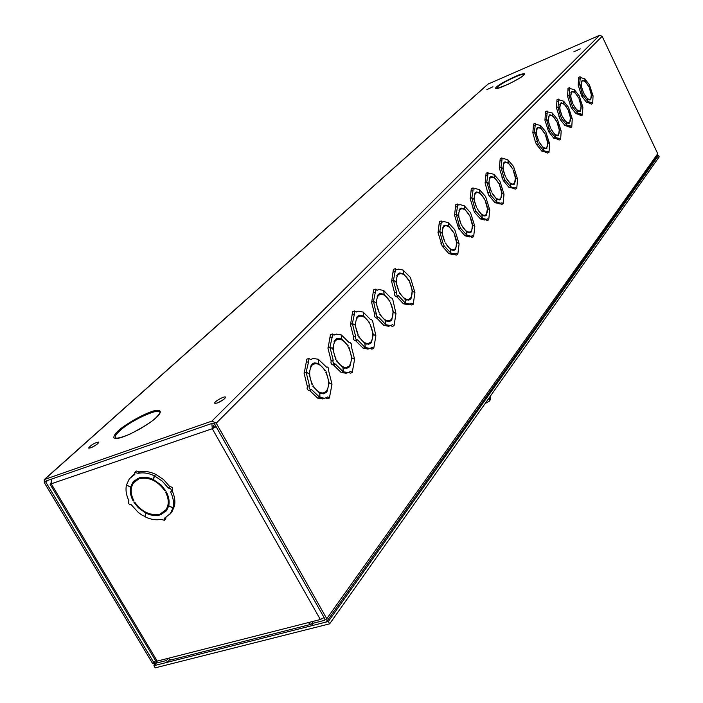 <?xml version="1.0" encoding="UTF-8"?>
<svg xmlns="http://www.w3.org/2000/svg" width="703" height="703" viewBox="0 0 703 703"><rect width="100%" height="100%" fill="white"/><g stroke="black" fill="none" stroke-linecap="round" stroke-linejoin="round"><path stroke-width="1.05" d="M157.103 661.136L155.222 663.386L153.913 662.709L45.836 482.109L45.809 481.08L213.018 423.065L214.477 423.76L324.988 619.158L324.619 620.327L311.798 623.587L312.835 625.424L325.665 622.181L326.957 621.215L657.692 155.337L657.736 153.711L602.155 36.319L599.606 35.299L487.917 84.158L44.553 479.297M169.493 659.862L167.534 662.235L156.242 665.1L152.366 663.105L44.315 482.636L44.227 479.587L211.902 421.088L216.234 423.153L326.763 618.702L326.957 621.215M167.534 662.235L166.506 660.512L155.222 663.386M168.079 658.623L166.506 660.512M97.875 443.584L98.868 442.064C94.668 442.749 91.223 444.753 88.552 448.066C90.546 448.268 93.657 446.765 97.875 443.584M224.758 398.566L225.522 397.177C224.942 395.534 213.633 401.888 214.731 403.25C217.06 403.522 220.399 401.958 224.758 398.566M580.23 48.859L573.85 51.829L580.23 48.859M492.952 86.768L486.898 89.615L492.952 86.768M327.501 398.706L325.928 397.96M324.733 398.267L322.791 398.952L317.879 398.162M323.283 393.856L326.368 392.371L323.652 393.794L319.724 393.267M322.993 392.968L321.034 393.671M326.368 392.371L325.946 391.58L323.398 392.907C319.795 393.311 316.385 390.938 313.178 385.789L312.782 386.211L319.716 393.197L319.874 397.485L317.774 398.197L309.566 390.429M309.513 390.35L308.23 390.358L307.114 388.592L307.343 386.378L304.048 373.1L306.148 372.362L309.065 373.688L312.088 384.936L312.484 384.523C308.969 376.667 308.74 370.367 311.798 365.613L310.524 366.061M304.25 373.029L306.816 359.171L308.696 358.495M310.401 359.391L311.341 359.119M315.049 363.706L312.8 363.548M312.229 364.611L313.468 364.216M350.375 373.161L348.846 372.362M347.906 372.59L346.078 373.267L341.236 372.414M346.465 368.319L349.312 366.966L346.878 368.258L343.011 367.687M346.175 367.467L344.417 368.144M349.312 366.966L348.899 366.201L346.623 367.397C343.178 367.792 339.883 365.437 336.746 360.349L336.377 360.744L343.011 367.616L343.187 371.738L341.131 372.449L333.284 364.787M333.24 364.716L332.044 364.708L330.946 362.985L331.148 360.85L327.923 348.011L329.971 347.273L332.756 348.618L335.709 359.505L336.078 359.11C332.686 351.482 332.414 345.419 335.278 340.92L334.057 341.359M328.108 347.95L330.419 334.69L332.273 334.013M333.934 334.944L334.716 334.707M338.134 339.189L336.096 339.031M335.7 340.015L336.79 339.646M371.922 349.101L370.419 348.266M369.699 348.424L367.968 349.083L363.214 348.187M368.267 344.285L370.92 343.055L368.724 344.224L364.936 343.609M367.985 343.459L366.412 344.119M370.92 343.055L370.516 342.308L368.469 343.389C365.173 343.776 361.983 341.447 358.917 336.403L358.574 336.772L364.927 343.539L365.129 347.51L363.117 348.222L355.604 340.665M355.56 340.604L354.435 340.577L353.372 338.899L353.547 336.834L350.384 324.417L352.388 323.679L355.041 325.032L358.275 335.199C354.997 327.791 354.699 321.948 357.379 317.677L356.21 318.108M350.551 324.355L352.634 311.649L354.461 310.972M356.087 311.939L356.729 311.728M359.892 316.104L358.029 315.955M357.801 316.86L358.758 316.517M392.239 326.412L390.771 325.533M390.235 325.638L388.601 326.289L383.943 325.34M388.821 321.631L391.29 320.506L389.313 321.561L385.596 320.902M389.093 320.753L389.33 321.209M388.091 321.104L389.058 320.753C385.903 321.122 382.819 318.819 379.822 313.837L379.497 314.188L385.596 320.84L385.815 324.663L378.574 317.15L377.766 317.273L376.808 316.253L373.513 301.438L376.052 302.8L379.207 312.659C376.026 305.454 375.701 299.821 378.223 295.761L377.089 296.183M385.815 324.663L383.847 325.375L376.632 317.932M376.597 317.87L375.543 317.835L374.506 316.201L374.655 314.197L371.553 302.167L373.513 301.438M371.711 302.114L373.583 289.917L375.384 289.241M380.428 294.329L378.732 294.179M411.44 304.979L409.998 304.056L405.446 303.151L405.121 299.469M409.313 304.311L408.074 304.759L403.513 303.766M408.373 299.425L408.619 299.9L410.543 299.197L408.751 300.155L405.183 299.443M407.485 299.75L406.677 300.058M410.543 299.197L410.165 298.485L408.496 299.373C405.473 299.733 402.494 297.448 399.568 292.527L399.26 292.861L405.113 299.399L405.35 303.098L403.425 303.801L396.492 296.464M396.466 296.411L395.464 296.367L394.462 294.768L394.576 292.835L391.536 281.165L393.46 280.435L395.886 281.806L398.961 291.385C395.886 284.364 395.534 278.924 397.907 275.058L396.817 275.471M391.685 281.112L393.372 269.39L395.156 268.713M399.849 273.757L398.293 273.608M515.123 189.186L513.937 188.228M513.691 188.325L509.077 187.402M512.962 184.74L514.482 184.133L514.183 183.527L513.26 184.019C510.94 184.283 508.515 182.156 505.984 177.631L510.404 183.747L510.703 186.761L509.007 187.429L503.533 180.785M504.939 180.188L503.348 180.856L499.288 167.938L500.984 167.261L502.847 168.597L505.492 176.646C502.935 170.671 502.478 166.233 504.13 163.342L503.278 163.685M499.385 167.903L500.211 158.597L501.819 157.947M504.974 162.657L504.244 162.498M501.424 204.485L500.202 203.527M499.912 203.642L495.14 202.763M498.779 199.511L499.025 199.986M498.286 199.705L499.438 199.257C497.03 199.529 494.525 197.376 491.942 192.798L496.503 199.019L496.801 202.113L490.94 195.443L486.792 182.191L488.734 183.536L491.441 191.787C488.813 185.671 488.365 181.11 490.105 178.096L489.218 178.448M496.801 202.113L495.07 202.789L489.411 196.04M490.826 195.452L489.209 196.119L487.812 192.859L485.07 182.877L486.792 182.191M485.175 182.842L486.098 173.228L487.733 172.578M491.063 177.332L490.202 177.174M487.047 220.531L485.791 219.582M485.457 219.705L484.613 220.03L480.518 218.879M484.341 215.461L484.595 215.962L486.344 215.285L485.167 215.918L481.924 215.1M486.344 215.285L486.028 214.643L484.929 215.232C482.425 215.522 479.85 213.343 477.205 208.703L481.915 215.039L482.205 218.229L480.448 218.905L474.376 212.148L470.149 198.562L471.906 197.859L473.919 199.213L476.687 207.675C473.989 201.418 473.558 196.717 475.386 193.571L474.472 193.94M470.254 198.518L471.3 188.58L472.952 187.921M476.476 192.736L475.474 192.569M471.95 237.394L470.659 236.436M470.263 236.586L469.349 236.937L465.158 235.821M469.173 232.218L469.428 232.719L471.212 232.034L469.929 232.728L466.599 231.928M471.212 232.034L470.878 231.384L469.683 232.025C467.073 232.324 464.419 230.127 461.722 225.426L466.59 231.867L466.871 235.154L465.078 235.848L459.015 228.897M460.439 228.299L458.778 228.985L454.472 215.03L456.265 214.327L458.356 215.689L461.186 224.371C458.409 217.956 457.987 213.114 459.929 209.828L458.98 210.206M454.586 214.986L455.746 204.705L457.425 204.046M461.168 208.905L459.999 208.747L461.194 208.123L464.578 208.993L463.945 209.239M456.08 255.119L454.744 254.17M454.287 254.345L453.294 254.723L448.989 253.634M453.224 249.846L453.479 250.338L455.298 249.653L453.892 250.409L450.482 249.635M452.547 250.101L452.064 250.312M455.298 249.653L454.955 248.985L453.646 249.679C450.931 249.996 448.189 247.772 445.43 243.01L450.474 249.574L450.746 252.966L448.918 253.66L442.626 246.604M444.05 246.006L442.372 246.7L437.978 232.368L439.806 231.656L441.985 233.018L444.876 241.937C442.02 235.364 441.616 230.364 443.663 226.937L442.679 227.315M438.101 232.315L439.393 221.665L441.097 220.997M445.069 225.918L443.813 225.76M591.232 104.176L590.248 103.244M590.186 103.271L586.416 102.146M589.87 100.072L590.766 99.694L590.511 99.158L589.958 99.457C588.13 99.641 586.117 97.655 583.903 93.517L587.55 99.009L587.884 101.54L586.372 102.163L581.759 96.179L578.156 85.063L579.659 84.43L581.17 85.713L583.49 92.655C581.302 87.444 580.81 83.71 582.005 81.443L581.328 81.733M578.217 85.037L578.569 77.365L580.019 76.75M580.968 115.644L579.957 114.712M579.87 114.738L575.994 113.631M579.509 111.487L580.476 111.083L580.212 110.538L579.615 110.863C577.734 111.048 575.66 109.044 573.402 104.852L577.154 110.424L577.479 113.025L575.942 113.658L571.196 107.585L567.523 96.232L569.061 95.59L570.616 96.882L572.98 103.974C570.739 98.657 570.247 94.835 571.504 92.48L570.801 92.778M567.602 96.206L567.998 88.314L569.474 87.69M570.265 127.594L569.228 126.654M569.122 126.698L565.124 125.617M568.709 123.385L569.755 122.955L569.483 122.401L568.841 122.744C566.89 122.946 564.755 120.925 562.453 116.672L566.31 122.34L566.636 125.002L565.071 125.635L560.177 119.484L556.451 107.875L558.006 107.225L559.606 108.526L562.022 115.775C559.729 110.353 559.245 106.425 560.563 103.991L559.834 104.299M556.521 107.84L556.987 99.738L558.481 99.105M559.105 140.055L558.033 139.115M557.91 139.168L553.788 138.113M557.435 135.802L558.569 135.336L558.287 134.774L557.593 135.143C555.572 135.354 553.384 133.306 551.029 129.001L555.001 134.765L555.317 137.489L553.727 138.139L548.832 131.839M550.194 131.25L548.692 131.892L544.887 120.028L546.477 119.369L548.129 120.679L550.59 128.087C548.243 122.55 547.76 118.526 549.148 116.004L548.393 116.32M544.966 119.993L545.502 111.645L547.022 111.012M547.452 153.078L546.345 152.129M546.196 152.191L541.943 151.171M544.676 148.57L545.853 148.096C543.753 148.315 541.503 146.25 539.104 141.883L543.182 147.735L543.507 150.539L538.305 144.203L534.429 132.05L536.134 133.368L538.647 140.943C536.248 135.292 535.765 131.162 537.224 128.544L536.442 128.869M543.507 150.539L541.881 151.198L536.828 144.8M538.217 144.212L536.679 144.862L535.387 141.857L532.812 132.718L534.429 132.05M532.892 132.682L533.498 124.088L535.045 123.447M537.821 128.016L537.373 127.884M311.798 623.587L313.459 621.276M96.75 444.498L91.733 447.416M223.809 399.392L217.517 402.933M328.609 383.153L329.162 382.959L326.974 391.694L326.552 390.912C329.496 386.105 329.241 379.857 325.788 372.168L326.166 371.764L329.153 382.827L328.609 383.021M331.781 384.181L329.153 382.827M318.406 359.374L326.596 367.212L327.536 367.054L328.573 368.126L328.714 371.114L331.974 384.11M317.554 363.926L318.67 363.53L318.521 359.338M318.67 363.53L325.489 370.516L324.979 370.692M306.517 362.397L308.599 361.65L308.898 358.425L310.541 359.62L313.151 358.468L318.406 359.277L318.582 363.486L314.522 362.871L311.983 364.172L312.413 364.962L314.795 363.75C318.459 363.328 321.895 365.718 325.111 370.92L325.489 370.516M318.582 363.486L317.448 363.89M304.048 372.933L306.139 372.186L308.599 361.65M308.907 373.609L306.139 372.186M309.065 373.557L311.367 364.822L311.798 365.613M311.965 384.699L312.484 384.523M307.343 386.378L309.443 385.639L306.148 372.362M319.874 397.485L311.622 389.62L310.058 389.383L309.118 387.415L309.443 385.639M317.888 398.25L319.988 397.529L319.803 393.241M329.162 382.959L331.983 384.277L329.391 398.065L327.809 396.905L324.891 398.241L319.988 397.529M351.368 358.17L351.895 357.985L349.883 366.342L349.47 365.578C352.229 361.026 351.948 355.006 348.609 347.537L348.96 347.15L351.887 357.862L351.368 358.047M354.391 359.224L351.887 357.862M341.5 335.067L349.338 342.783L350.208 342.651L351.21 343.688L351.377 346.588L354.576 359.163M340.762 339.435L341.781 339.066L341.605 335.032M341.781 339.066L348.31 345.938L347.827 346.104M330.173 337.783L332.211 337.036L332.457 333.951L334.039 335.129L336.35 334.11L341.5 334.98L341.693 339.022L337.721 338.363L335.445 339.531L335.858 340.305L337.994 339.215C341.5 338.802 344.813 341.175 347.95 346.315L348.31 345.938M341.693 339.022L340.665 339.4M327.914 347.853L329.962 347.115L332.211 337.036M332.598 348.547L329.962 347.115M332.747 348.495L334.865 340.147L335.278 340.92M335.595 359.277L336.078 359.11M331.148 360.85L333.204 360.121L329.971 347.273M343.187 371.738L335.296 363.987L333.828 363.741L332.906 361.825L333.204 360.121M341.245 372.502L343.292 371.79L343.09 367.651M351.895 357.985L354.584 359.321L352.238 372.511L350.718 371.369L348.126 372.555L343.292 371.79M372.81 334.646L373.302 334.47L371.456 342.466L371.061 341.72C373.644 337.396 373.328 331.605 370.103 324.338L373.293 334.347L372.801 334.523M375.692 335.718L373.293 334.347M363.249 312.176L370.762 319.777L371.571 319.654L372.537 320.673L375.859 335.656M362.616 316.376L363.548 316.034L363.346 312.141M363.548 316.034L369.804 322.782L369.356 322.949M352.44 314.61L354.435 313.872L354.628 310.911L356.157 312.079L358.214 311.174L363.249 312.088L363.469 315.99L359.576 315.287L357.528 316.35L357.932 317.097L359.848 316.113C363.196 315.717 366.404 318.064 369.47 323.143L369.804 322.782M363.469 315.99L362.52 316.341M350.375 324.259L352.379 323.521L354.435 313.872M354.901 324.962L352.379 323.521M355.033 324.909L356.975 316.921L357.379 317.677M357.827 335.366L358.275 335.199M353.547 336.834L355.56 336.104L352.388 323.679M365.129 347.51L357.572 339.874L356.193 339.619L355.287 337.756L355.56 336.104M363.223 348.275L365.235 347.554L365.006 343.582M373.302 334.47L375.868 335.814L373.759 348.451L372.282 347.317L369.971 348.372L365.235 347.554M393.03 312.448L391.799 319.944L391.413 319.215C393.847 315.111 393.504 309.513 390.376 302.439L393.495 312.167L393.021 312.334M395.789 313.538L393.495 312.167M383.768 290.585L390.973 298.063L391.729 297.958L392.669 298.951L395.947 313.476M383.214 294.627L384.075 294.302L383.864 290.55M384.075 294.302L389.664 301.104M373.434 292.764L375.393 292.035L375.543 289.179L377.019 290.339L378.847 289.531L383.768 290.497L383.996 294.258L380.2 293.52L378.355 294.478L378.741 295.216L380.472 294.32C383.671 293.942 386.773 296.262 389.77 301.288L390.086 300.946M383.996 294.258L383.126 294.583M371.544 302.018L373.504 301.288L375.393 292.035M375.92 302.729L373.504 301.288M376.043 302.685L377.836 295.023L378.223 295.761M374.655 314.197L376.623 313.476M391.29 320.506L390.912 319.777L389.058 320.753M383.943 325.427L385.912 324.716L385.675 320.876M393.495 312.281L395.956 313.626L394.049 325.761L392.626 324.645L390.56 325.586L385.912 324.716M412.143 291.473L411.018 298.67L410.649 297.958C412.942 294.047 412.573 288.643 409.541 281.754L412.582 291.2L412.134 291.358M414.779 292.571L412.582 291.2M403.153 270.18L410.35 277.377L414.928 292.518M402.678 274.073L403.478 273.775L403.241 270.145M403.478 273.775L408.856 280.453M393.267 272.131L395.183 271.402L395.288 268.66L396.72 269.803L398.355 269.082L403.153 270.093L403.399 273.731L399.691 272.957L398.021 273.827L398.39 274.539L399.963 273.731C403.03 273.37 406.026 275.673 408.953 280.629L409.251 280.304M403.399 273.731L402.591 274.038M391.527 281.024L393.452 280.295L395.183 271.402M395.763 281.736L393.452 280.295M395.877 281.692L397.529 274.346L397.907 275.058M394.576 292.835L396.51 292.114L393.46 280.435M405.35 303.098L398.39 295.699L396.923 295.146L396.51 292.114M403.513 303.854L405.446 303.151M412.591 291.306L414.937 292.659L413.215 304.329L411.844 303.213L408.074 304.759M515.431 178.096L514.526 183.149C516.125 180.214 515.659 175.803 513.128 169.915L515.422 178M517.47 179.212L515.747 177.868M507.918 159.915L513.55 166.462L517.566 179.177M507.768 163.061L508.278 162.85L507.979 159.889M508.278 162.85L512.584 168.825M500.272 160.802L501.96 160.117L501.898 157.911L503.058 158.975L503.875 158.623L507.909 159.836L508.225 162.806L505.097 161.875L504.174 162.358L504.482 162.973L505.343 162.525C507.689 162.261 510.123 164.405 512.645 168.948L512.865 168.711M508.225 162.806L507.698 163.017M499.271 167.824L500.967 167.138L501.96 160.117M502.768 168.535L500.967 167.138M502.838 168.509L503.823 162.727L504.13 163.342M501.977 177.674L503.673 176.989L500.984 167.261M510.703 186.761L505.053 180.179L503.673 176.989M514.482 184.133L513.489 184.678L510.404 183.808M509.086 187.481L510.782 186.805L510.457 183.791M515.756 177.964L517.584 179.291L516.731 188.553L515.607 187.516L514.666 187.938L510.782 186.805M501.775 193.079L500.8 198.316C502.478 195.258 502.03 190.724 499.438 184.704L501.766 192.991M503.893 194.204L502.109 192.85M494.068 174.493L499.895 181.137L503.998 194.169M493.884 177.727L494.429 177.507L494.139 174.458M494.429 177.507L498.866 183.588M486.142 175.504L487.864 174.81L487.82 172.543L489.016 173.606L489.912 173.219L494.06 174.406L494.376 177.472L491.16 176.55L490.158 177.077L490.474 177.71L491.406 177.218C493.849 176.945 496.353 179.107 498.937 183.711L499.165 183.465M494.376 177.472L493.814 177.692M485.061 182.762L486.784 182.068L487.864 174.81M488.647 183.474L486.784 182.068M488.726 183.448L489.789 177.464L490.105 178.096M487.812 192.859L489.543 192.174M499.086 199.986L500.756 199.336L500.439 198.712L499.438 199.257M500.756 199.336L499.675 199.924L496.511 199.072M495.149 202.842L496.872 202.165L496.564 199.054M502.118 192.947L504.007 194.283L503.058 203.844L501.898 202.807L500.861 203.272L496.872 202.165M487.451 208.809L486.406 214.23C488.172 211.049 487.733 206.374 485.07 200.214L487.443 208.712M489.648 209.925L487.803 208.571M479.543 189.775L485.58 196.515L489.763 209.889M479.314 193.114L479.903 192.886L479.613 189.748M479.903 192.886L484.49 199.063M471.318 190.926L473.066 190.223L473.049 187.886L474.279 188.966L475.281 188.536L479.534 189.696L479.841 192.842L476.546 191.945L475.448 192.525L475.773 193.167L476.792 192.631C479.332 192.341 481.915 194.529 484.56 199.195L484.798 198.94M479.841 192.842L479.244 193.079M470.14 198.431L471.898 197.736L473.066 190.223M473.822 199.151L471.898 197.736M473.91 199.116L475.061 192.93L475.386 193.571M472.943 208.809L474.701 208.114L471.906 197.859M482.205 218.229L476.133 211.454L474.701 208.114M474.569 212.025L476.01 211.462M480.527 218.958L482.284 218.282L481.977 215.074M487.812 208.668L489.771 210.012L488.708 219.89L487.513 218.835L486.371 219.354L482.284 218.282M472.416 225.311L471.608 231.595L471.282 230.944C473.154 227.623 472.724 222.807 469.982 216.498L472.407 225.215M474.701 226.436L472.785 225.074M464.288 205.83L470.553 212.675L474.815 226.392M464.024 209.283L464.639 209.037L464.367 205.803M464.639 209.037L469.384 215.32M459.999 208.747L460.333 209.406L461.449 208.826C464.094 208.519 466.757 210.733 469.455 215.461L469.709 215.197M455.746 207.13L457.53 206.427L457.53 204.002L458.804 205.1L459.911 204.617L464.288 205.751L464.578 208.993M454.463 214.907L456.256 214.204L457.53 206.427M458.259 215.628L456.256 214.204M458.347 215.593L459.595 209.178L459.929 209.828M457.31 225.566L459.112 224.863L456.265 214.327M466.871 235.154L460.579 228.29L459.112 224.863M465.158 235.9L466.959 235.206L466.66 231.911M472.794 225.171L474.824 226.515L473.637 236.744L472.407 235.681L471.142 236.252L466.959 235.206M456.599 242.676L455.72 249.187L455.377 248.519C457.354 245.048 456.941 240.083 454.129 233.624L456.599 242.57M458.98 243.792L456.985 242.421M448.25 222.71L454.753 229.653L459.094 243.739M447.934 226.278L448.593 226.014L448.329 222.684M448.593 226.014L453.505 232.412M439.366 224.169L441.185 223.457L441.212 220.953L442.521 222.06L443.76 221.524L448.25 222.631L448.532 225.979L445.061 225.127L443.742 225.812L444.094 226.489L445.315 225.848C448.066 225.531 450.825 227.763 453.584 232.561L453.839 232.28M448.532 225.979L447.855 226.234M437.969 232.236L439.797 231.524L441.185 223.457M441.879 232.957L439.797 231.524M441.976 232.913L443.321 226.261L443.663 226.937M440.869 243.194L442.705 242.491L439.806 231.656M450.746 252.966L444.208 245.997L442.705 242.491M448.997 253.713L450.834 253.018L450.544 249.609M456.994 242.526L459.112 243.871L457.794 254.468L456.519 253.396L455.122 254.029L450.834 253.018M591.328 94.773L590.766 98.877C591.935 96.575 591.434 92.858 589.272 87.717L591.32 94.694M592.972 95.872L591.575 94.589M584.87 78.921L589.474 84.878L593.042 95.845M584.878 81.548L584.922 78.894M585.248 81.399L588.815 86.777M578.701 79.202L580.203 78.56L580.072 76.724L581.03 77.699L584.861 78.841L585.204 81.355L582.567 80.335L582.014 80.625L582.787 80.898C584.624 80.722 586.654 82.708 588.859 86.864L589.026 86.689M578.138 84.966L579.65 84.334L580.203 78.56M581.1 85.661L579.65 84.334M581.153 85.634L582.005 81.443M580.564 93.411L582.075 92.778L579.659 84.43M587.884 101.54L583.27 95.546L582.075 92.778M581.864 96.118L583.2 95.555M590.766 99.694L587.559 99.061M586.434 102.216L587.936 101.584L587.594 99.044M591.583 94.668L593.051 95.942L592.691 103.569L591.75 102.62L587.936 101.584M581.091 106.012L580.485 110.239C581.706 107.858 581.205 104.053 579 98.815L581.082 105.933M582.778 107.12L581.337 105.828M574.492 89.843L579.219 95.889L582.857 107.093M574.483 92.541L574.536 89.826M574.861 92.383L578.525 97.849M568.129 90.204L569.658 89.553L569.527 87.673L570.52 88.657L574.483 89.773L574.817 92.348L572.11 91.328L571.521 91.645L571.785 92.198L572.339 91.908C574.246 91.715 576.319 93.727 578.578 97.945L578.745 97.761M567.514 96.135L569.052 95.485L569.658 89.553M570.546 96.829L569.052 95.485M570.599 96.803L571.504 92.48M569.975 104.765L571.513 104.123L569.061 95.59M577.479 113.025L572.734 106.953L571.513 104.123M571.311 107.515L572.664 106.953M580.476 111.083L579.834 111.434L577.154 110.485M576.003 113.71L577.541 113.078L577.198 110.468M581.346 105.907L582.866 107.19L582.444 115.037L581.478 114.071L577.541 113.078M570.414 117.735L569.764 122.085C571.047 119.624 570.555 115.714 568.288 110.371L570.405 117.647M572.163 118.842L570.678 117.542M563.665 101.232L568.542 107.366L572.242 118.807M563.639 104L563.718 101.214M564.043 103.833L567.813 109.387M557.101 101.671L558.665 101.021L558.542 99.079L559.562 100.081L563.657 101.162L563.991 103.798L561.222 102.796L560.581 103.13L560.853 103.693L561.451 103.376C563.419 103.183 565.564 105.213 567.857 109.483L568.033 109.299M556.433 107.77L557.997 107.12L558.665 101.021M559.535 108.473L557.997 107.12M559.597 108.447L560.563 103.991M558.938 116.601L560.502 115.951L558.006 107.225M566.636 125.002L561.75 118.833L560.502 115.951M560.3 119.405L561.671 118.842M569.755 122.955L569.061 123.333L566.319 122.392M565.133 125.688L566.697 125.046L566.354 122.375M570.687 117.621L572.251 118.912L571.767 126.979L570.774 126.004L566.697 125.046M559.28 129.95L558.586 134.449C559.922 131.892 559.439 127.884 557.119 122.427L559.272 129.87M561.091 131.066L559.553 129.756M552.382 113.113L557.409 119.334L561.17 131.03M552.33 115.96L552.435 113.095M552.751 115.784L556.627 121.426M545.607 113.631L547.189 112.972L547.083 110.986L548.12 111.997L552.373 113.042L552.707 115.74L549.86 114.756L549.166 115.116L549.447 115.687L550.089 115.354C552.136 115.143 554.333 117.199 556.679 121.522L556.864 121.329M544.869 119.914L546.459 119.264L547.189 112.972M548.059 120.626L546.459 119.264M548.12 120.6L549.148 116.004M547.417 128.948L549.008 128.298L546.477 119.369M555.317 137.489L550.282 131.241L549.008 128.298M558.569 135.336L557.822 135.741L555.001 134.818M553.797 138.192L555.388 137.542L555.045 134.8M559.57 129.835L561.179 131.145L560.625 139.44L559.606 138.456L555.388 137.542M547.663 142.709L546.908 147.349C548.314 144.695 547.83 140.582 545.458 135.011L547.655 142.621M549.526 143.825L547.945 142.507M540.598 125.512L545.783 131.821L549.614 143.799M540.519 128.438L540.967 128.254L540.651 125.494M540.967 128.254L544.957 133.983M533.595 126.127L535.203 125.459L535.115 123.42L536.187 124.44L540.589 125.442L540.915 128.218L537.997 127.234L537.25 127.63L537.531 128.218L538.234 127.849C540.352 127.621 542.619 129.703 545.01 134.088L545.203 133.886M540.915 128.218L540.466 128.403M532.795 132.603L534.412 131.936L535.203 125.459M536.064 133.315L534.412 131.936M536.125 133.289L537.224 128.544M535.387 141.857L537.004 141.189M545.66 148.764L546.89 148.271L546.6 147.692L545.853 148.096M546.89 148.271L546.082 148.711L543.191 147.797M541.951 151.242L543.568 150.591L543.234 147.779M547.953 142.595L549.623 143.904L548.99 152.454L547.945 151.453L547.215 151.778L543.568 150.591M137.63 430.227L142.234 427.573M215.742 425.992L212.288 428.725L211.858 423.461M324.101 617.586L320.357 619.519L308.239 622.612L310.779 624.405L311.895 623.763M170.961 659.906L167.92 658.377L157.208 661.11L155.723 660.943L50.054 484.209L50.897 482.97M214.775 424.287L213.668 425.403L213.677 427.336M168.782 505.571L165.565 510.229M168.808 505.791L166.611 510.466L160.925 514.675L162.235 513.041M162.331 513.216L166.286 510.896M174.265 506.503L171.84 512.048L169.898 514.209M165.996 517.513L165.6 519.042M135.512 480.843L138.421 478.418M134.827 480.14L132.19 485.325M131.426 476.599L134.598 473.936M135.011 472.188L136.233 471.001L139.572 471.933C144.616 470.852 149.985 471.651 155.671 474.323L155.583 474.718M141.127 477.39L139.897 478.594C149.467 476.933 157.762 480.984 164.783 490.756L165.513 490.518L161.128 485.035L153.562 479.622L154.44 475.843L155.873 474.428L163.597 479.613L169.792 486.678C172.103 486.828 173.043 487.935 172.622 490.017L172.393 490.255M172.05 490.606C174.696 496.177 175.478 501.432 174.397 506.371L173 507.83L168.738 505.756C169.678 501.371 168.852 496.731 166.277 491.845L165.548 492.082C169.028 498.989 169.133 504.912 165.855 509.851L160.451 513.867L160.925 514.675M216.155 426.73L212.288 428.725L50.054 484.209M51.205 479.13L51.416 484.112L157.208 661.11M169.792 486.678L168.386 488.119C170.697 488.269 171.637 489.376 171.216 491.459L170.583 491.915C173.281 497.539 174.089 502.838 173 507.83M154.44 475.843L162.173 481.045L168.386 488.119M164.783 490.756L165.319 490.211M139.897 478.594L139.414 477.768C143.737 476.608 148.395 477.196 153.395 479.543L153.632 479.297M155.671 474.323L154.238 475.746L153.395 479.543M139.572 471.933L138.122 473.347C143.175 472.267 148.544 473.066 154.238 475.746M132.023 485.738L130.653 487.074L126.452 485L129.378 478.717L134.827 474.446L134.783 472.416L138.122 473.347M130.653 487.074L133.016 481.994L138.271 478.154L138.746 478.98L133.746 482.645C130.248 487.671 130.301 493.726 133.913 500.8L133.201 501.028C130.617 496.221 129.765 491.617 130.626 487.223L131.953 485.922M133.746 500.483L133.201 501.028M126.549 485.044L130.626 487.223M145.187 516.441L142.63 515.501L138.324 512.469L131.189 504.675C128.921 504.499 127.99 503.392 128.412 501.353L129.009 500.949C126.294 495.43 125.433 490.167 126.417 485.175M146.294 512.522L144.897 516.74M145.749 513.076L138.298 507.724L133.965 502.329L134.668 502.1C141.584 511.705 149.792 515.747 159.3 514.227L159.774 515.044C155.451 516.125 150.829 515.501 145.916 513.155L146.461 512.601M174.353 506.547L172.956 508.005L170.442 513.515L164.335 518.348L164.414 520.29L161.04 519.385C155.996 520.361 150.679 519.508 145.099 516.837L145.916 513.155M168.702 505.905L172.956 508.005M657.296 155.89L658.535 155.416L328.345 621.496L153.913 665.688L154.537 664.941M328.345 621.496L329.663 623.833L155.205 667.85L153.913 665.688M329.663 623.833L659.212 156.839L658.535 155.416M489.35 401.185L489.929 398.856L490.527 398.003L490.58 399.357L489.938 400.341M45.836 482.109L47.874 480.281M155.583 660.715L153.913 662.709M44.966 479.095L488.444 83.78M599.606 35.299L211.902 421.088M156.664 417.204C160.679 413.469 162.683 409.436 155.433 410.376C141.619 414.164 122.304 426.607 118.034 431.001C115.248 433.575 113.816 435.851 113.737 437.828C115.784 438.909 121.013 437.767 129.422 434.392C143.263 427.239 152.34 421.51 156.664 417.204M523.805 75.08C525.879 73.314 524.183 73.27 518.709 74.966C506.766 80.274 499.411 84.246 496.634 86.864C493.374 89.72 497.539 88.701 509.13 83.815C517.496 79.483 522.382 76.574 523.805 75.08M216.234 423.153L602.155 36.319M326.763 618.702L657.736 153.711M325.129 619.607L324.619 620.327M117.023 438.25C113.991 437.837 114.791 435.465 119.422 431.132C131.839 419.348 164.309 405.279 159.396 413.9L156.119 417.582C147.472 426.176 122.076 439.015 117.023 438.25M497.065 88.393L497.566 86.873C502.364 82.189 526.275 71.311 523.911 74.922L523.41 75.379C520.079 79.088 498.172 89.228 497.065 88.393M320.357 619.519L212.288 428.725M167.92 658.377L308.239 622.612M487.381 400.341L490.404 396.887L490.158 396.404M314.522 362.871L313.116 363.372M311.183 389.866L309.074 390.596M323.398 392.907L321.306 393.627M324.891 398.241L322.791 398.952M329.391 398.065L327.299 398.777M337.721 338.363L336.447 338.828M334.9 364.216L332.844 364.945M346.623 367.397L344.575 368.117M348.126 372.555L346.078 373.267M352.238 372.511L350.199 373.223M359.576 315.287L358.416 315.717M357.221 340.085L355.2 340.806M368.469 343.389L366.465 344.11M369.971 348.372L367.968 349.083M373.759 348.451L371.755 349.163M379.471 294.689L378.627 295.005M380.2 293.52L379.145 293.916M377.493 290.04L376.966 290.242M378.249 317.343L376.272 318.064M390.56 325.586L388.601 326.289M394.049 325.761L392.089 326.464M399.049 274.073L398.302 274.363M399.691 272.957L398.733 273.318M397.116 269.557L396.677 269.724M398.1 295.875L396.167 296.587M408.496 299.373L406.65 300.058M413.215 304.329L411.299 305.023M505.097 161.875L504.534 162.103M505.053 180.179L503.348 180.856M513.26 184.019L511.907 184.555M514.666 187.938L512.97 188.606M516.731 188.553L515.044 189.212M491.16 176.55L490.553 176.796M490.94 195.443L489.209 196.119M500.861 203.272L499.139 203.94M503.058 203.844L501.336 204.52M476.177 192.877L475.72 193.061M476.546 191.945L475.887 192.209M476.133 211.454L474.376 212.148M484.929 215.232L483.444 215.812M486.371 219.354L484.613 220.03M488.708 219.89L486.959 220.566M460.781 209.09L460.272 209.283M461.194 208.123L460.483 208.404M460.579 228.29L458.778 228.985M469.683 232.025L468.136 232.623M471.142 236.252L469.349 236.937M473.637 236.744L471.854 237.429M444.586 226.129L444.024 226.348M445.061 225.127L444.287 225.426M444.208 245.997L442.372 246.7M453.646 249.679L452.02 250.303M455.122 254.029L453.294 254.723M457.794 254.468L455.975 255.163M583.27 95.546L581.759 96.179M589.958 99.457L588.921 99.888M591.241 102.84L589.729 103.464M592.691 103.569L591.179 104.193M572.734 106.953L571.196 107.585M579.615 110.863L578.543 111.302M580.924 114.308L579.386 114.941M582.444 115.037L580.915 115.661M561.75 118.833L560.177 119.484M568.841 122.744L567.725 123.201M570.159 126.268L568.604 126.909M571.767 126.979L570.212 127.612M550.282 131.241L548.692 131.892M557.593 135.143L556.433 135.617M558.938 138.746L557.356 139.387M560.625 139.44L559.043 140.082M537.997 127.234L537.531 127.428M538.305 144.203L536.679 144.862M547.215 151.778L545.598 152.428M548.99 152.454L547.382 153.105M170.53 660.02L310.779 624.405M171.216 491.459L172.622 490.017M133.016 481.994L134.466 480.571M164.414 520.29L165.811 518.814M170.442 513.515L171.84 512.048M165.855 509.851L167.252 508.392M485.044 403.645L489.613 400.921M490.58 399.357L490.404 396.887"/></g></svg>
